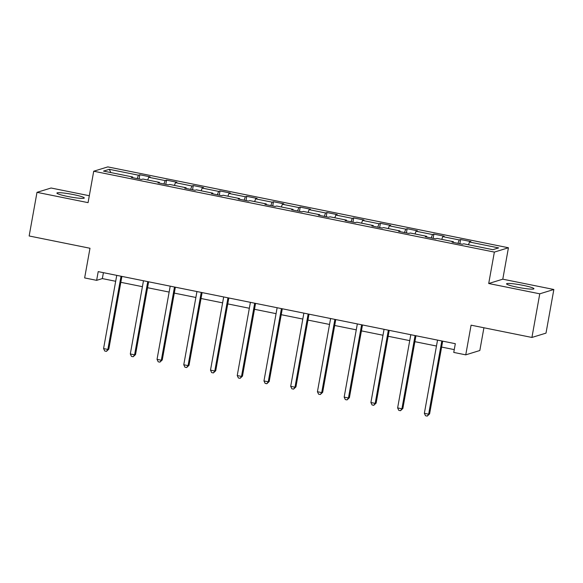 <?xml version="1.0" encoding="UTF-8"?>
<svg xmlns="http://www.w3.org/2000/svg" width="583" height="583" viewBox="0 0 583 583"><rect width="100%" height="100%" fill="white"/><g stroke="black" fill="none" stroke-linecap="round" stroke-linejoin="round"><path stroke-width="0.87" d="M67.635 196.449A13.912 1.45 10.2 0 0 84.287 197.994A13.912 1.45 10.2 0 0 73.567 194.62A13.912 1.45 10.2 0 0 56.915 193.068A13.912 1.45 10.2 0 0 67.635 196.449M517.281 287.208A13.912 1.45 10.2 0 0 533.941 288.753A13.912 1.45 10.2 0 0 523.221 285.379A13.912 1.45 10.2 0 0 506.561 283.826A13.912 1.45 10.2 0 0 517.281 287.208M89.308 195.728L51.078 188.01L36.999 192.339L29.15 235.977L89.986 248.256L84.644 277.923L96.64 280.343L102.346 278.587L115.682 281.283M508.434 247.76L107.797 166.898L93.717 171.227L494.362 252.096L508.434 247.76L502.786 279.177L488.707 283.513L539.771 293.817L553.85 289.489L502.786 279.177M553.85 289.489L546.001 333.126L531.922 337.455L471.086 325.176L465.751 354.85L479.824 350.514L483.919 327.763M539.771 293.817L531.922 337.455M132.684 177.684L132.654 176.977L131.262 177.4L141.545 179.477L142.937 179.047L159.385 182.37L157.993 182.8L168.276 184.869L169.668 184.447L186.115 187.762L184.731 188.192L195.014 190.269L196.398 189.839L212.846 193.162L211.461 193.585L221.744 195.662L223.129 195.232L239.584 198.555L238.192 198.985L248.475 201.055L249.867 200.632L266.314 203.948L264.922 204.378L275.205 206.455L276.597 206.025L293.045 209.348L291.66 209.778L301.936 211.848L303.328 211.425L319.776 214.741L318.391 215.171L328.674 217.248L330.058 216.818L346.513 220.141L345.121 220.563L355.404 222.64L356.789 222.21L373.244 225.534L371.852 225.964L382.135 228.033L383.527 227.61L399.974 230.926L398.583 231.356L408.865 233.433L410.257 233.003L426.705 236.326L425.32 236.749L435.603 238.826L436.988 238.403L453.436 241.719L452.051 242.149L462.334 244.226L463.718 243.796L492.854 249.677L498.633 247.899L469.504 242.018L470.896 241.588L460.614 239.518L459.856 243.723M132.654 176.977L103.519 171.096L109.305 169.318L138.433 175.192L139.825 174.769L139.067 178.974M460.614 239.518L459.222 239.941L442.774 236.625L444.159 236.195L433.876 234.118L432.491 234.548L416.043 231.225L417.428 230.795L407.145 228.725L405.761 229.148L389.306 225.832L390.697 225.402L380.415 223.325L379.023 223.755L362.575 220.432L363.967 220.01L353.684 217.933L352.292 218.363L335.844 215.04L337.229 214.61L326.954 212.54L325.562 212.963L309.114 209.647L310.499 209.217L300.216 207.14L298.831 207.57L282.376 204.247L283.768 203.817L273.485 201.747L272.101 202.17L255.645 198.854L257.037 198.424L246.755 196.347L245.363 196.777L228.915 193.454L230.307 193.031L220.024 190.954L218.632 191.384L202.184 188.061L203.569 187.631L193.286 185.562L191.902 185.984L175.454 182.668L176.838 182.239L166.556 180.162L165.171 180.592L148.716 177.268L150.108 176.846L139.825 174.769M465.751 354.85L453.756 352.424L455.323 343.7L98.206 271.62L96.64 280.343M159.414 183.084L159.385 182.37M148.716 177.268L147.696 180.009M165.171 180.592L163.903 183.988M186.145 188.477L186.115 187.762M175.454 182.668L174.426 185.409M191.902 185.984L190.634 189.38M212.875 193.877L212.846 193.162M202.184 188.061L201.164 190.801M218.632 191.384L217.364 194.78M239.613 199.269L239.584 198.555M228.915 193.454L227.895 196.194M245.363 196.777L244.095 200.173M266.344 204.662L266.314 203.948M255.645 198.854L254.625 201.594M272.101 202.17L270.833 205.573M293.074 210.062L293.045 209.348M282.376 204.247L281.356 206.987M298.831 207.57L297.563 210.966M319.805 215.455L319.776 214.741M309.114 209.647L308.086 212.387M325.562 212.963L324.294 216.359M346.542 220.855L346.513 220.141M335.844 215.04L334.824 217.78M352.292 218.363L351.024 221.759M373.273 226.248L373.244 225.534M362.575 220.432L361.555 223.172M379.023 223.755L377.762 227.151M400.004 231.64L399.974 230.926M389.306 225.832L388.285 228.572M405.761 229.148L404.493 232.551M426.734 237.041L426.705 236.326M416.043 231.225L415.016 233.965M432.491 234.548L431.223 237.944M453.465 242.433L453.436 241.719M442.774 236.625L441.754 239.365M459.222 239.941L457.954 243.337M469.504 242.018L468.484 244.758M488.707 283.513L494.362 252.096M36.999 192.339L88.069 202.644L93.717 171.227M120.834 282.318L142.412 286.676M147.565 287.718L169.143 292.076M174.295 293.111L195.881 297.468M201.026 298.511L222.611 302.861M227.764 303.903L249.342 308.261M254.494 309.296L276.072 313.654M281.225 314.696L302.803 319.054M307.955 320.089L329.541 324.447M334.686 325.489L356.271 329.84M361.424 330.882L383.002 335.24M388.154 336.274L409.732 340.632M414.885 341.674L436.463 346.032M441.615 347.067L454.259 349.618M109.305 169.318L110.806 172.561M138.433 175.192L137.173 178.595M103.41 272.669L102.346 278.587M433.876 234.118L433.125 238.33M407.145 228.725L406.387 232.93M380.415 223.325L379.657 227.538M353.684 217.933L352.926 222.138M326.954 212.54L326.196 216.745M300.216 207.14L299.458 211.352M273.485 201.747L272.727 205.952M246.755 196.347L245.997 200.559M220.024 190.954L219.266 195.159M193.286 185.562L192.536 189.766M166.556 180.162L165.798 184.374M441.819 340.975L428.643 414.178L424.358 413.318L437.534 340.108M442.686 341.15L429.598 413.886L428.643 414.178L427.237 416.102L425.524 415.759L424.358 413.318M429.598 413.886L427.237 416.102M415.081 335.575L401.913 408.785L397.628 407.918L410.796 334.715M415.949 335.75L402.86 408.494L401.913 408.785L400.506 410.709L398.787 410.359L397.628 407.918M402.86 408.494L400.506 410.709M388.351 330.182L375.182 403.392L370.897 402.525L384.066 329.315M389.218 330.357L376.13 403.101L375.182 403.392L373.769 405.309L372.056 404.966L370.897 402.525M376.13 403.101L373.769 405.309M361.62 324.789L348.445 397.992L344.167 397.132L357.335 323.922M362.488 324.964L349.399 397.701L348.445 397.992L347.038 399.916L345.325 399.574L344.167 397.132M349.399 397.701L347.038 399.916M334.89 319.389L321.714 392.599L317.429 391.732L330.605 318.522M335.757 319.564L322.669 392.308L321.714 392.599L320.307 394.523L318.595 394.174L317.429 391.732M322.669 392.308L320.307 394.523M308.152 313.997L294.983 387.199L290.698 386.34L303.874 313.129M309.019 314.171L295.931 386.908L294.983 387.199L293.577 389.123L291.864 388.781L290.698 386.34M295.931 386.908L293.577 389.123M281.421 308.596L268.253 381.807L263.968 380.939L277.136 307.737M282.289 308.771L269.2 381.515L268.253 381.807L266.839 383.731L265.127 383.381L263.968 380.939M269.2 381.515L266.839 383.731M254.691 303.204L241.515 376.414L237.237 375.547L250.406 302.337M255.558 303.379L242.47 376.122L241.515 376.414L240.109 378.331L238.396 377.988L237.237 375.547M242.47 376.122L240.109 378.331M227.96 297.811L214.784 371.014L210.499 370.154L223.675 296.944M228.828 297.986L215.739 370.722L214.784 371.014L213.378 372.938L211.665 372.595L210.499 370.154M215.739 370.722L213.378 372.938M201.23 292.411L188.054 365.621L183.769 364.754L196.945 291.544M202.097 292.586L189.009 365.33L188.054 365.621L186.647 367.545L184.935 367.195L183.769 364.754M189.009 365.33L186.647 367.545M174.492 287.018L161.323 360.221L157.038 359.361L170.207 286.151M175.359 287.193L162.271 359.93L161.323 360.221L159.917 362.145L158.197 361.803L157.038 359.361M162.271 359.93L159.917 362.145M147.761 281.618L134.593 354.828L130.308 353.961L143.476 280.758M148.629 281.793L135.54 354.537L134.593 354.828L133.179 356.752L131.466 356.402L130.308 353.961M135.54 354.537L133.179 356.752M121.031 276.225L107.855 349.436L103.577 348.568L116.746 275.358M121.898 276.4L108.81 349.144L107.855 349.436L106.449 351.352L104.736 351.01L103.577 348.568M108.81 349.144L106.449 351.352"/></g></svg>
